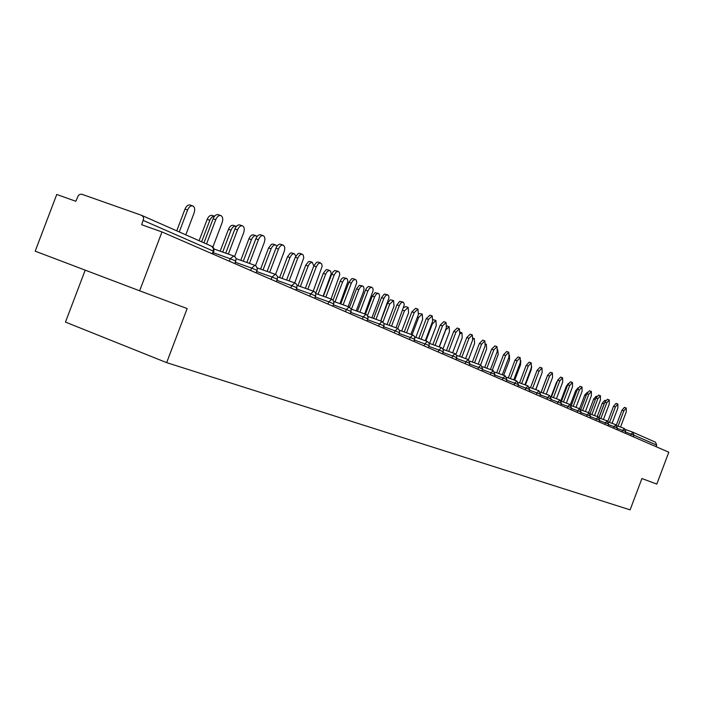 <?xml version="1.0" encoding="UTF-8"?>
<svg xmlns="http://www.w3.org/2000/svg" width="704" height="704" viewBox="0 0 704 704"><rect width="100%" height="100%" fill="white"/><g stroke="black" fill="none" stroke-linecap="round" stroke-linejoin="round"><path stroke-width="1.06" d="M85.202 270.142L65.472 322.089L166.646 362.639L630.115 509.854L641.916 478.535L656.797 484.097L668.8 452.214L161.973 231.95L139.638 290.805L35.2 251.17L56.742 194.48L75.83 201.274L78.364 195.518L79.737 194.462L81.638 194.19L141.601 215.318L143.106 216.577L143.651 218.636L141.689 224.734L161.973 231.95M632.878 432.23L655.512 442.218L656.726 445.13L656.128 446.714M166.646 362.639L187.15 308.554L139.638 290.805M212.89 247.034L222.13 222.666C223.221 219.173 222.834 216.823 220.977 215.609C218.935 215.107 217.193 216.462 215.75 219.683L213.101 218.768C214.535 215.547 216.278 214.192 218.328 214.702L220.686 215.512M203.966 242.854L213.101 218.768M206.536 243.989L215.75 219.683M185.803 234.837L194.093 212.978C195.166 209.51 194.762 207.17 192.861 205.955C190.793 205.445 189.042 206.774 187.607 209.959L185.002 209.062C186.437 205.876 188.188 204.547 190.265 205.066L192.57 205.858M187.607 209.959L179.265 231.95M185.002 209.062L176.748 230.833M234.643 256.494L243.646 232.751C244.719 229.328 244.367 227.031 242.581 225.87C240.618 225.394 238.938 226.732 237.53 229.882L234.907 228.976C236.315 225.826 238.005 224.488 239.967 224.972L242.317 225.782M225.746 253.158L234.907 228.976M228.36 254.082L237.53 229.882M255.499 265.628L264.29 242.422C265.346 239.07 265.021 236.834 263.314 235.708C261.43 235.259 259.794 236.579 258.421 239.677L255.842 238.779C257.215 235.682 258.843 234.37 260.735 234.819L263.067 235.629M246.858 262.478L255.842 238.779M249.436 263.402L258.421 239.677M275.519 274.437L284.126 251.715C285.164 248.433 284.856 246.25 283.219 245.159C281.406 244.737 279.831 246.039 278.485 249.075L275.933 248.186C277.279 245.15 278.854 243.848 280.676 244.279L282.99 245.08M267.124 271.436L275.933 248.186M269.667 272.342L278.485 249.075M294.738 282.946L303.802 257.708L303.169 254.936L301.708 254.118L299.534 255.226L297.766 258.104L295.249 257.224L298.118 253.519L299.526 253.273L302.139 254.17M286.607 280.034L295.249 257.224M289.115 280.931L297.766 258.104M313.227 291.13L322.133 266.358L321.737 263.991L320.135 262.856L318.032 263.956L316.307 266.79L313.817 265.927L316.615 262.275L317.979 262.029L320.558 262.918M305.342 288.314L313.817 265.927M307.824 289.194L316.307 266.79M209.757 220.273L207.187 219.375C208.586 216.26 210.285 214.94 212.274 215.433L214.562 216.216L212.3 216.762L210.25 219.182L201.59 241.806M207.187 219.375L199.1 240.706M236.333 226.486L235.946 226.266C234.027 225.799 232.382 227.093 231.018 230.164L228.483 229.284C229.847 226.222 231.493 224.919 233.411 225.386L235.69 226.178M231.018 230.164L222.71 252.076M228.483 229.284L220.176 251.178M257.066 236.518L256.212 235.814C254.364 235.374 252.771 236.658 251.442 239.659L248.934 238.788C250.272 235.787 251.865 234.502 253.704 234.951L255.974 235.734M251.442 239.659L243.276 261.202M248.934 238.788L240.777 260.313M276.874 246.347L275.695 245.001L274.683 244.886L272.492 246.321L271.066 248.794L268.594 247.931L271.471 244.27L272.906 244.042L275.475 244.922M271.066 248.794L263.041 269.975M268.594 247.931L260.577 269.095M295.803 256.027L294.448 253.836L293.462 253.73L291.685 254.778L289.951 257.585L287.514 256.731L290.312 253.132L291.694 252.894L294.237 253.766M289.951 257.585L282.066 278.414M287.514 256.731L279.629 277.543M331.03 299.015L339.777 274.683L339.407 272.369L337.867 271.278L335.834 272.369L334.145 275.15L331.698 274.296L333.054 271.885L334.761 270.547L338.29 271.33M323.374 296.27L331.698 274.296M325.82 297.15L334.145 275.15M313.834 265.892L312.198 262.249L309.822 263.287L308.141 266.042L305.73 265.197L308.458 261.65L309.795 261.413L312.303 262.275M308.141 266.042L300.379 286.537M305.73 265.197L297.977 285.674M348.181 306.61L356.778 282.7L356.259 280.122L354.957 279.382L352.977 280.465L351.331 283.202L348.911 282.357L351.56 278.819L352.836 278.564L355.362 279.435M340.745 303.943L348.911 282.357M343.156 304.806L351.331 283.202M323.136 296.19L331.179 273.742L330.625 271.172L329.296 270.424L327.298 271.489L325.653 274.199L323.277 273.363L325.934 269.87L327.228 269.623L329.71 270.477M325.653 274.199L318.023 294.351M323.277 273.363L315.718 293.322M364.707 313.922L373.164 290.435L372.847 288.226L371.422 287.197L369.503 288.27L367.902 290.963L365.508 290.127L366.802 287.795L368.412 286.493L371.818 287.241M357.482 311.335L365.508 290.127M359.867 312.189L367.902 290.963M339.962 303.662L347.89 281.574L347.371 279.057L346.086 278.335L344.15 279.391L342.549 282.058L340.199 281.23L341.493 278.925L343.112 277.64L346.491 278.388M342.549 282.058L335.034 301.893M340.199 281.23L333.045 300.124M380.653 320.989L388.969 297.898L388.678 295.733L387.306 294.73L385.449 295.803L383.874 298.452L381.515 297.616L384.349 294.043L387.693 294.782M373.63 318.463L381.515 297.616M375.989 319.308L383.874 298.452M356.206 310.869L363.431 291.773L364.021 288.631L363.519 286.669L362.287 285.965L360.413 287.012L358.838 289.634L356.514 288.816L359.357 285.278L362.683 286.018M358.838 289.634L351.446 309.162M356.514 288.816L349.58 307.146M396.044 327.8L404.228 305.096L403.797 302.676L402.635 302.007L400.822 303.063L399.291 305.677L396.959 304.85L399.722 301.321L403.014 302.051M389.215 325.336L396.959 304.85M391.538 326.172L399.291 305.677M371.888 317.83L379.007 299.015L379.588 295.935L379.122 294.017L377.934 293.33L376.103 294.369L374.572 296.956L372.275 296.146L375.047 292.662L378.321 293.383M374.572 296.956L367.514 315.594M372.275 296.146L365.446 314.195M410.907 334.374L418.378 314.618L417.947 309.118L414.181 312.646L411.884 311.837L415.65 308.317L417.806 309.074M404.263 331.98L411.884 311.837M406.56 332.807L414.181 312.646M387.042 324.553L394.046 306.02L393.554 300.546L389.761 304.022L387.499 303.222L390.201 299.79L393.413 300.494M389.761 304.022L382.967 321.983M387.499 303.222L380.767 321.024M425.278 340.736L432.626 321.288L432.23 315.902L428.569 319.387L426.298 318.586L429.968 315.11L432.106 315.858M418.801 338.395L426.298 318.586M421.071 339.214L428.569 319.387M403.709 307.534L405.909 306.636L408.012 307.375M401.685 331.047L408.593 312.787L408.144 307.419L404.448 310.86L397.795 328.434L395.085 330.845L383.706 326.735M439.173 346.878L446.398 327.747L446.046 322.467L442.473 325.908L440.229 325.107L443.81 321.675L445.931 322.423M432.863 344.599L440.229 325.107M435.098 345.409L442.473 325.908M418.73 313.482L422.127 314.028M415.853 337.33L422.655 319.334L422.25 314.072L418.642 317.46L412.095 334.805M452.61 352.827L459.73 333.986L459.413 328.812L455.928 332.209L453.71 331.426L457.195 328.029L459.298 328.768M446.459 350.601L453.71 331.426M448.677 351.402L455.928 332.209M433.083 319.669L435.785 320.461M429.563 343.411L436.269 325.662L435.899 320.505L432.388 323.858L425.92 340.965M465.626 358.582L472.63 340.032L472.349 334.954L468.952 338.307L466.761 337.533L470.166 334.18L472.243 334.91M459.624 356.409L466.761 337.533M461.815 357.201L468.952 338.307M446.89 325.943L449.002 326.691M442.957 348.973L449.451 331.795L449.117 326.735L445.685 330.044L439.305 346.931M478.227 364.153L485.126 345.884L484.88 340.894L481.562 344.221L479.398 343.446L482.715 340.129L484.774 340.859M472.375 362.041L479.398 343.446M474.531 362.815L481.562 344.221M455.963 354.27L462.211 337.735L461.921 332.763L459.774 333.863M490.433 369.556L497.235 351.56L497.015 346.658L493.777 349.941L491.638 349.184L494.886 345.902L496.918 346.623M484.722 367.488L491.638 349.184M486.86 368.262L493.777 349.941M468.486 359.647L474.593 343.499L474.329 338.615L472.965 338.958M502.278 374.792L508.974 357.06L508.79 352.246L505.622 355.494L503.51 354.737L506.678 351.498L508.693 352.211M496.698 372.768L503.51 354.737M498.81 373.534L505.622 355.494M480.577 365.006L486.587 349.078L486.358 344.282L485.575 344.309M513.762 379.87L520.353 362.393L520.203 357.667L517.106 360.87L515.02 360.122L518.109 356.928L520.115 357.632M508.306 377.89L515.02 360.122M510.391 378.646L517.106 360.87M492.29 370.225L498.23 354.499L497.728 349.721M524.902 384.798L531.406 367.567L531.274 362.921L528.246 366.089L526.187 365.358L529.214 362.19L531.194 362.894M519.578 382.862L526.187 365.358M521.638 383.61L528.246 366.089M503.659 375.294L509.529 359.753L509.467 355.186M535.718 389.576L542.133 372.592L542.027 368.025L539.07 371.158L537.029 370.427L539.986 367.303L541.948 367.998M530.517 387.684L537.029 370.427M532.55 388.423L539.07 371.158M514.703 380.213L520.502 364.857L520.81 360.774M546.225 394.222L552.543 377.476L552.464 372.988L549.569 376.086L547.554 375.355L550.449 372.266L552.394 372.962M541.138 392.374L547.554 375.355M543.154 393.105L549.569 376.086M525.43 384.991L531.159 369.82L531.705 366.652M556.433 398.737L562.672 382.219L562.61 377.802L559.777 380.864L557.779 380.151L560.613 377.089L562.54 377.775M551.452 396.924L557.779 380.151M553.45 397.646L559.777 380.864M535.858 389.629L541.966 373.023M566.359 403.128L572.51 386.83L572.475 382.483L569.694 385.51L567.723 384.806L570.495 381.779L572.405 382.457M561.484 401.35L567.723 384.806M563.455 402.063L569.694 385.51M546.823 377.309L547.193 376.323M546.762 377.282L541.077 392.348M576.013 407.387L582.076 391.31L582.058 387.033L579.348 390.034L577.394 389.33L580.105 386.338L581.997 387.015M586.142 395.454L584.769 394.962L579.594 408.698L571.261 405.654L577.394 389.33M573.188 406.358L579.348 390.034M557.075 382.034L558.052 379.509M556.662 381.885L551.038 396.774M585.402 411.541L591.386 395.674L591.386 391.459L588.729 394.425L586.793 393.73L589.459 390.773L591.325 391.442M580.791 409.649L586.793 393.73M582.648 410.538L588.729 394.425M567.037 386.628L566.28 386.364L568.339 383.478M566.28 386.364L560.877 400.682M594.537 415.58L600.442 399.916L600.459 395.771L597.854 398.702L595.945 398.015L598.55 395.085L600.406 395.754M590.066 413.6L595.945 398.015M591.862 414.603L597.854 398.702M576.726 391.107L575.652 390.72L578.142 387.781M575.652 390.72L570.39 404.677M603.434 419.505L609.259 404.043L609.294 399.969L606.742 402.864L604.85 402.186L607.411 399.291L609.294 399.969M599.086 417.472L604.85 402.186M600.829 418.554L606.742 402.864M584.769 394.962L587.558 392.163M612.093 423.333L617.848 408.074L617.901 404.052L615.393 406.921L613.527 406.243L616.035 403.383L617.901 404.052M607.86 421.274L613.527 406.243M609.558 422.409L615.393 406.921M595.311 399.687L593.657 399.089L596.182 396.255L596.71 396.44M593.657 399.089L588.526 412.685M620.532 427.064L626.217 411.99L626.278 408.03L623.823 410.872L621.975 410.203L624.43 407.361L626.278 408.03M616.396 424.987L621.975 410.203M618.059 426.158L623.823 410.872M604.727 402.512L604.138 403.77L602.307 403.119L604.789 400.303L605.625 400.602M604.138 403.77L599.007 417.393M602.307 403.119L597.238 416.566M141.988 215.494L211.649 246.242L213.488 248.521L213.268 251.073L143.317 220.466M212.238 253.801L213.268 251.073L213.858 251.416M630.423 435.538L632.667 432.133L625.636 429.554L632.588 432.098M656.726 445.13L633.908 435.151L633.292 436.788M632.667 432.133L633.908 435.151L625.618 432.054M229.302 261.21L230.234 258.746L213.365 252.727M233.719 255.992L230.234 258.746L235.937 261.07M250.65 270.494L251.566 268.074L235.462 262.319M271.146 279.4L272.043 277.033L256.661 271.524M290.822 287.954L291.702 285.63L277.006 280.359M309.742 296.173L310.605 293.902L296.542 288.851M327.941 304.084L328.786 301.849L315.322 297.009M345.462 311.696L346.289 309.505L333.388 304.858M362.34 319.026L363.15 316.879L350.786 312.426M378.611 326.102L379.403 323.99L367.55 319.713M394.302 332.922L395.085 330.845L399.608 332.666M409.446 339.504L410.221 337.471L399.291 333.511M424.081 345.866L424.838 343.86L414.339 340.058M438.222 352.009L438.97 350.038L428.868 346.377M451.898 357.949L452.628 356.013L442.913 352.493M465.124 363.704L465.846 361.794L456.5 358.406M477.937 369.266L478.641 367.391L469.638 364.118M490.336 374.66L491.04 372.812L482.363 369.662M502.357 379.878L503.043 378.066L494.683 375.021M514.017 384.947L514.686 383.161L506.625 380.222M525.316 389.858L525.985 388.098L518.206 385.264M536.29 394.627L536.941 392.894L529.434 390.157M546.938 399.256L547.58 397.54L540.329 394.9M557.278 403.753L557.911 402.063L550.915 399.511M567.327 408.118L567.952 406.454L561.185 403.982M577.095 412.359L577.711 410.722L571.173 408.329M586.599 416.495L587.206 414.876L580.879 412.562M595.839 420.508L596.438 418.915L590.322 416.671M604.833 424.415L605.422 422.84L599.509 420.675M613.589 428.226L614.17 426.668L608.441 424.574M622.116 431.93L622.688 430.39L617.144 428.366M256.15 272.879L257.374 269.042L256.37 266.323L254.918 265.355L251.566 268.074L257.11 270.336M275.299 274.349L272.043 277.033L277.438 279.224M294.862 282.99L291.702 285.63L296.956 287.76M313.667 291.289L310.605 293.902L315.718 295.97M332.878 306.222L334.013 302.676L333.08 300.168L331.742 299.27L328.786 301.849L333.766 303.864M349.175 306.97L346.289 309.505L351.146 311.467M367.03 321.068L368.13 317.645L367.233 315.234L365.939 314.371L363.15 316.879L367.893 318.789M382.122 321.517L379.403 323.99L384.041 325.855M413.829 341.405L414.867 338.158L414.014 335.87L412.79 335.051L410.221 337.471L414.647 339.24M427.346 341.484L424.838 343.86L429.167 345.594L429.114 343.156L427.337 341.475M442.411 353.83L443.414 350.689L442.587 348.48L441.399 347.688L438.97 350.038L443.203 351.736M455.013 353.698L452.628 356.013L456.773 357.667M468.169 359.506L465.846 361.794L469.902 363.414L468.16 359.498M469.867 361.126L480.902 365.121L478.641 367.391L482.618 368.975M482.574 366.705L493.24 370.577L491.04 372.812L494.93 374.361M505.199 375.857L503.043 378.066L506.862 379.579L505.252 375.874L494.877 372.108M516.798 380.97L514.686 383.161L518.434 384.648L516.842 380.987L506.801 377.344M518.364 382.422L528.035 385.933L525.985 388.098L529.654 389.558M529.575 387.341L538.947 390.755L536.941 392.894L540.549 394.319M549.551 395.437L547.58 397.54L551.126 398.948L549.595 395.454L540.461 392.128M559.838 399.978L557.911 402.063L561.396 403.436L559.882 399.995L551.021 396.766M569.835 404.395L567.952 406.454L571.375 407.801L569.879 404.413L561.29 401.28M579.559 408.681L577.711 410.722L581.073 412.051M580.958 409.922L589.01 412.852L587.206 414.876L590.506 416.178M598.206 416.918L596.438 418.915L599.685 420.191L598.25 416.935L590.383 414.058M599.553 418.088L607.156 420.869L605.422 422.84L608.617 424.098M615.877 424.714L614.17 426.668L617.32 427.909L615.912 424.732L608.485 422.013M617.17 425.832L624.36 428.463L622.688 430.39L625.786 431.614M404.448 310.86L402.688 310.235M418.642 317.46L417.463 317.046M432.388 323.858L431.746 323.629M141.926 215.459L212.045 246.426L213.611 247.94L214.13 249.621L212.854 254.065M632.843 432.203L655.512 442.218M214.025 248.987L233.552 255.93M234.951 263.666L236.139 258.887L235.462 257.312L233.702 255.983M236.086 258.65L254.778 265.302M257.242 267.907L275.158 274.296M276.487 281.723L277.631 277.13L276.707 275.299L275.282 274.349M277.552 276.804L294.73 282.938M296.023 290.206L297.141 285.71L296.243 283.914L294.844 282.982M297.053 285.349L313.535 291.245M314.811 298.373L315.902 293.955L315.022 292.204L313.65 291.28M315.806 293.559L331.637 299.235M333.837 301.462L349.061 306.926M350.275 313.782L351.331 309.531L349.158 306.962M351.208 309.074L365.842 314.336M367.937 316.413L382.026 321.482M383.187 328.09L384.208 323.99L382.114 321.508M384.067 323.488L397.637 328.372M398.781 334.866L399.775 330.836L397.786 328.425M399.626 330.308L412.711 335.025M414.647 336.899L427.266 341.449M428.358 347.723L429.176 345.567M429.158 343.262L441.329 347.662M443.186 349.422L454.934 353.663M455.99 359.735L456.922 355.969L455.004 353.69M456.746 355.37L468.098 359.48M469.137 365.446L469.911 363.396M481.862 370.973L482.627 368.958L480.902 365.121M494.19 376.332L494.938 374.343L493.24 370.577M506.132 381.524L506.871 379.57M517.713 386.558L518.443 384.63M528.95 391.442L529.663 389.541L528.035 385.933M539.845 396.176L540.558 394.302L538.947 390.755M550.431 400.778L551.126 398.93M560.71 405.24L561.396 403.427M570.706 409.587L571.375 407.792M580.413 413.802L581.082 412.034L579.603 408.698M589.855 417.912L590.515 416.17L589.01 412.852M599.042 421.898L599.694 420.182M607.983 425.788L608.626 424.09L607.156 420.869M616.686 429.572L617.32 427.9M625.17 433.25L625.794 431.605L624.36 428.463M460.222 332.165L461.815 332.728M473.123 338.184L474.223 338.58M485.628 344.027L486.262 344.247"/></g></svg>
